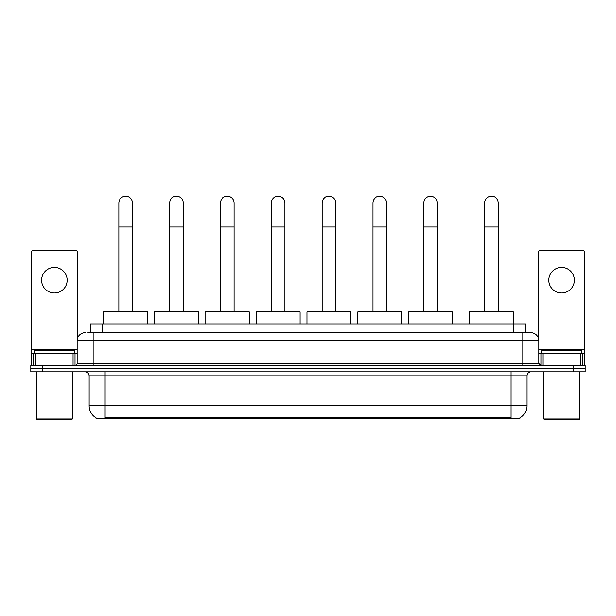 <?xml version="1.0" encoding="UTF-8"?>
<svg xmlns="http://www.w3.org/2000/svg" width="616" height="616" viewBox="0 0 616 616"><rect width="100%" height="100%" fill="white"/><g stroke="black" fill="none" stroke-linecap="round" stroke-linejoin="round"><path stroke-width="0.92" d="M90.321 332.686L90.321 323.9L525.679 323.9L525.679 332.686M520.096 417.771L520.096 418.164L95.903 418.164L95.903 417.771M96.027 417.841A13.983 13.983 0 0 1 89.112 405.782L105.09 405.782L105.09 417.841L510.91 417.841L510.91 405.782L526.888 405.782L526.888 375.822A3.996 3.996 0 0 1 530.877 371.825M89.112 405.782L89.112 375.822C88.881 373.396 87.549 372.064 85.123 371.825M519.973 417.841A13.983 13.983 0 0 0 526.888 405.782M42.781 365.434L585.2 365.434L585.2 368.63L30.8 368.63L30.8 371.825L42.781 371.825L42.781 368.63L30.8 368.63L30.8 365.434L42.781 365.434L42.781 368.63L585.2 368.63L585.2 371.825L42.781 371.825M88.103 332.686L530.877 332.686A7.985 7.985 0 0 1 538.869 340.671L538.869 363.44L540.863 365.434M87.919 332.686L93.108 332.686L93.108 340.671L77.131 340.671L77.131 363.44A1.994 1.994 0 0 1 75.137 365.434M85.123 332.686A7.985 7.985 0 0 0 77.131 340.671M538.869 340.671L522.892 340.671L522.892 332.686L530.877 332.686M54.37 267.421A12.782 12.782 0 0 0 41.588 280.203A12.782 12.782 0 0 0 54.37 292.985A12.782 12.782 0 0 0 67.144 280.203A12.782 12.782 0 0 0 54.37 267.421M73.042 365.434L73.042 353.453L35.69 353.453L35.69 365.434M77.531 338.176L77.531 252.398A1.994 1.994 0 0 0 75.537 250.404L33.195 250.404A1.994 1.994 0 0 0 31.2 252.398L31.2 353.453L35.69 353.453M73.042 353.453L77.131 353.453M31.2 365.434L31.2 353.453M71.541 419.758L37.191 419.758L36.39 418.957L72.342 418.957L71.541 419.758M36.39 371.825L36.39 418.957M72.342 371.825L72.342 418.957M74.336 353.453L74.336 350.258L34.396 350.258L34.396 353.453M118.834 311.912L118.834 203.034A6.791 6.791 0 0 1 125.626 196.242A6.791 6.791 0 0 1 132.417 203.034A6.791 6.791 0 0 0 125.626 196.242M132.417 311.912L132.417 203.034M147.594 323.9L147.594 311.912L103.657 311.912L103.657 323.9M169.639 311.912L169.639 203.034A6.791 6.791 0 0 1 176.43 196.242A6.791 6.791 0 0 1 183.221 203.034A6.791 6.791 0 0 0 176.43 196.242M183.221 311.912L183.221 203.034M198.398 323.9L198.398 311.912L154.462 311.912L154.462 323.9M220.443 311.912L220.443 203.034A6.791 6.791 0 0 1 227.235 196.242A6.791 6.791 0 0 1 234.026 203.034A6.791 6.791 0 0 0 227.235 196.242M234.026 311.912L234.026 203.034M249.203 323.9L249.203 311.912L205.267 311.912L205.267 323.9M271.256 311.912L271.256 203.034A6.791 6.791 0 0 1 278.047 196.242A6.791 6.791 0 0 1 284.831 203.034A6.791 6.791 0 0 0 278.047 196.242M284.831 311.912L284.831 203.034M300.015 323.9L300.015 311.912L256.071 311.912L256.071 323.9M322.06 311.912L322.06 203.034A6.791 6.791 0 0 1 328.852 196.242A6.791 6.791 0 0 1 335.643 203.034A6.791 6.791 0 0 0 328.852 196.242M335.643 311.912L335.643 203.034M350.82 323.9L350.82 311.912L306.884 311.912L306.884 323.9M372.865 311.912L372.865 203.034A6.791 6.791 0 0 1 379.656 196.242A6.791 6.791 0 0 1 386.448 203.034A6.791 6.791 0 0 0 379.656 196.242M386.448 311.912L386.448 203.034M401.624 323.9L401.624 311.912L357.688 311.912L357.688 323.9M423.669 311.912L423.669 203.034A6.791 6.791 0 0 1 430.461 196.242A6.791 6.791 0 0 1 437.252 203.034A6.791 6.791 0 0 0 430.461 196.242M437.252 311.912L437.252 203.034M452.429 323.9L452.429 311.912L408.493 311.912L408.493 323.9M484.707 311.912L484.707 203.034A6.791 6.791 0 0 1 491.499 196.242A6.791 6.791 0 0 1 498.282 203.034A6.791 6.791 0 0 0 491.499 196.242M498.282 311.912L498.282 203.034M513.467 323.9L513.467 311.912L469.531 311.912L469.531 323.9M561.63 267.421A12.782 12.782 0 0 0 548.856 280.203A12.782 12.782 0 0 0 561.63 292.985A12.782 12.782 0 0 0 574.412 280.203A12.782 12.782 0 0 0 561.63 267.421M580.311 365.434L580.311 353.453L542.958 353.453L542.958 365.434M580.311 353.453L584.8 353.453L584.8 252.398A1.994 1.994 0 0 0 582.805 250.404L540.463 250.404A1.994 1.994 0 0 0 538.469 252.398L538.469 338.176M538.869 353.453L542.958 353.453M584.8 353.453L584.8 365.434M578.809 419.758L544.459 419.758L543.659 418.957L579.61 418.957L578.809 419.758M543.659 371.825L543.659 418.957M579.61 371.825L579.61 418.957M581.604 353.453L581.604 350.258L541.664 350.258L541.664 353.453M509.309 418.164L509.309 417.771M106.691 418.164L106.691 417.771M102.302 332.686L102.302 323.9M513.698 332.686L513.698 323.9M510.91 371.825L510.91 375.822L89.112 375.822M526.888 375.822L510.91 375.822L510.91 405.782L105.09 405.782L105.09 371.825M573.219 371.825L573.219 365.434M93.108 365.434L93.108 363.44L538.869 363.44M77.131 363.44L93.108 363.44L93.108 340.671L522.892 340.671L522.892 365.434M77.131 349.457L31.2 349.457M75.006 353.453L75.006 365.434M31.231 353.453L31.231 365.434M33.726 365.434L33.726 353.453M118.834 226.996L132.417 226.996M169.639 226.996L183.221 226.996M220.443 226.996L234.026 226.996M271.256 226.996L284.831 226.996M322.06 226.996L335.643 226.996M372.865 226.996L386.448 226.996M423.669 226.996L437.252 226.996M484.707 226.996L498.282 226.996M584.8 349.457L538.869 349.457M584.769 365.434L584.769 353.453M582.274 353.453L582.274 365.434M540.994 365.434L540.994 353.453"/></g></svg>
